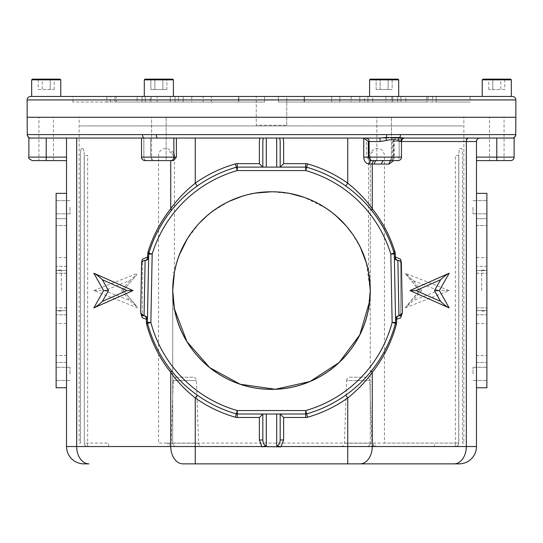 <?xml version="1.0" encoding="UTF-8"?>
<svg xmlns="http://www.w3.org/2000/svg" width="543" height="543" viewBox="0 0 543 543"><rect width="100%" height="100%" fill="white"/><g stroke="black" fill="none" stroke-linecap="round" stroke-linejoin="round"><path stroke-width="0.41" stroke-dasharray="2.71 2.04" d="M146.61 324.191L146.379 322.284L147.397 322.352L147.452 319.365A3.468 3.468 0 0 0 144.058 315.836A3.468 3.468 0 0 1 140.657 312.3L141.614 262.778L140.657 312.3A3.468 3.468 0 0 0 144.058 315.836L140.752 313.189L142.286 317.818L146.44 319.298A3.468 2.45 -88.9 0 0 144.058 315.836A3.468 3.468 0 0 1 147.452 319.365L147.397 322.352A3.468 3.468 0 0 0 147.513 323.302A3.468 0.855 -14.8 0 1 146.61 324.191C151.334 341.92 159.384 357.986 170.746 372.389A3.468 1.826 -38.4 0 0 171.011 370.238C177.86 379.075 186.609 387.369 197.265 395.128C186.616 387.376 177.866 379.082 171.011 370.238C159.947 356.208 152.115 340.57 147.513 323.302L147.397 322.352L147.513 323.302A128.243 128.243 0 0 0 236.334 413.888L237.284 410.556L237.284 414.017L305.716 414.017L262.832 414.017L259.371 417.486L259.371 439.979L262.126 446.869L266.301 445.83C264.21 445.457 263.056 443.509 262.832 439.979L262.832 414.017L262.832 439.979L259.371 439.979M395.487 323.302L395.548 319.318L400.714 317.818L402.248 313.189L398.942 315.836A3.468 3.468 0 0 0 395.548 319.365L395.616 322.834C391.035 340.278 383.154 356.079 371.989 370.238C365.14 379.075 356.391 387.369 345.735 395.128A128.243 128.243 0 0 1 306.666 413.888A3.468 3.468 0 0 1 305.716 414.017A3.468 3.468 0 0 0 306.666 413.888A3.468 3.468 0 0 1 305.716 414.017A3.468 3.468 0 0 0 306.666 413.888A128.243 128.243 0 0 0 395.616 322.834L394.198 249.522C389.29 234.63 381.973 221.035 372.254 208.736A3.468 1.826 141.6 0 0 371.989 210.888C382.102 223.696 389.535 237.909 394.279 253.527A128.243 128.243 0 0 0 306.666 167.237A128.243 128.243 0 0 1 345.735 185.998C356.384 193.749 365.134 202.044 371.989 210.888C365.14 202.05 356.391 193.756 345.735 185.998A128.243 128.243 0 0 0 306.666 167.237A3.468 3.468 0 0 0 305.716 167.108A3.468 3.468 0 0 1 306.666 167.237A3.468 3.468 0 0 0 305.716 167.108L237.284 167.108A3.468 3.468 0 0 0 236.334 167.237L237.284 170.57L305.716 170.57L306.666 167.237A3.468 3.468 0 0 0 305.716 167.108L280.168 167.108L305.716 167.108A3.468 3.468 0 0 1 306.666 167.237L307.616 163.905A6.93 6.93 0 0 0 305.716 163.64L283.629 163.64L283.629 141.146L283.174 138.058L366.606 138.058L366.606 157.124L369.43 160.592L398.005 160.592A3.468 3.468 0 0 0 401.474 157.124L366.606 157.124M176.753 377.209L176.753 377.209A3.468 3.468 0 0 0 173.292 380.555L196.41 380.555L173.292 380.555L171.106 443.183A3.468 3.468 0 0 1 167.638 446.529L202.064 446.529L167.638 446.529M192.948 377.209L176.964 377.209L192.948 377.209A3.468 3.468 0 0 1 196.41 380.555L198.595 443.183A3.468 3.468 0 0 0 202.064 446.529M375.362 446.529A3.468 3.468 0 0 1 371.894 443.183L344.405 443.183L371.894 443.183L369.708 380.555A3.468 3.468 0 0 0 366.247 377.209L350.052 377.209A3.468 3.468 0 0 0 346.59 380.555L369.708 380.555L346.59 380.555L344.405 443.183A3.468 3.468 0 0 1 340.936 446.529L375.362 446.529L340.936 446.529M350.052 377.209L366.247 377.209M174.595 271.398L172.722 290.566L174.439 308.899L172.722 308.899L172.722 443.068L172.722 290.566A98.778 98.778 0 0 1 271.5 191.781A98.778 98.778 0 0 1 370.278 290.566L366.24 262.602M369.715 301.127L369.824 300.028M360.538 247.791L352.488 234.013M347.31 227.239L346 225.698M335.391 215.225L332.54 212.897M325.929 208.132L304.012 197.285M290.01 193.532L271.615 191.781M255.617 193.07L252.929 193.546M249.38 194.292L242.069 196.267M228.732 201.521L211.906 211.784M208.478 214.499L207.725 215.13M199.166 223.288L187.226 239.029M179.502 254.592L176.197 264.597M463.858 443.068L462.487 443.068L462.487 155.393C462.46 151.13 462.134 148.823 461.509 148.456C462.134 148.83 462.46 151.137 462.487 155.393L462.487 443.068L463.858 443.068L463.858 117.268L79.142 117.268L463.858 117.268M173.862 152.658L167.38 148.456L165.615 148.456C161.644 148.551 159.289 150.866 158.556 155.393L158.556 443.068L458.733 443.068L458.733 155.393C458.876 151.117 459.385 148.802 460.254 148.456L461.509 148.456L460.254 148.456C459.378 148.816 458.876 151.124 458.733 155.393L458.733 443.068L384.444 443.068L384.444 155.393C383.718 150.873 381.362 148.565 377.385 148.456L375.62 148.456L369.138 152.658M84.267 155.393L84.267 443.068L84.267 155.393C84.124 151.117 83.615 148.802 82.746 148.456L81.491 148.456L82.746 148.456C83.622 148.816 84.124 151.124 84.267 155.393L87.64 155.393L87.64 446.529L115.53 446.529L83.955 446.529C82.163 446.529 82.163 446.529 83.955 446.529L169.253 446.529L169.253 443.068L172.722 443.068A3.468 3.468 0 0 0 176.183 446.529L169.253 446.529M81.491 148.456C80.866 148.83 80.54 151.137 80.513 155.393L80.513 443.068L80.513 155.393C80.54 151.13 80.866 148.823 81.491 148.456M79.142 443.068L80.513 443.068L79.142 443.068L79.142 117.268M489.508 160.592L504.067 160.592L489.508 160.592L489.508 117.268L504.067 117.268L489.508 117.268M504.067 160.592L504.067 117.268M486.874 373.896L486.874 367.306L486.874 373.896M473.014 373.896L473.014 367.306L473.014 373.896M486.874 207.229L486.874 213.82L486.874 207.229M473.014 207.229L473.014 213.82L473.014 207.229M486.874 290.566L486.874 270.115L486.874 290.566M481.675 290.566L481.675 270.115L481.675 290.566M56.126 373.896L56.126 367.306L56.126 373.896M69.986 373.896L69.986 367.306L69.986 373.896M56.126 207.229L56.126 213.82L56.126 207.229M69.986 207.229L69.986 213.82L69.986 207.229M56.126 290.566L56.126 270.115L56.126 290.566M61.325 290.566L61.325 270.115L61.325 290.566M129.736 280.602L121.401 290.566L123.471 290.566L137.148 306.917L129.736 300.523L104.494 290.566L129.736 280.602L137.148 274.208L123.241 290.566L137.148 306.917M376.862 160.592L376.862 117.268L391.422 117.268L376.862 117.268L391.422 117.268L376.862 117.268L376.862 160.592L391.422 160.592L391.422 117.268L391.422 160.592L374.704 160.592M141.526 157.124C140.596 157.891 141.75 159.045 144.995 160.592L153.16 160.592L150.628 157.124L153.16 160.592L144.995 160.592L173.57 160.592L176.394 157.124L141.526 157.124L143.847 157.124L141.526 157.124L141.526 138.058L157.884 138.058A3.468 1.636 90 0 1 156.248 134.596L27.279 134.596L27.15 135.058M151.578 160.592L151.578 117.268L166.138 117.268L151.578 117.268L166.138 117.268L151.578 117.268L151.578 160.592L166.138 160.592L166.138 117.268L166.138 160.592L151.578 160.592M476.476 160.592L476.476 157.124L476.476 160.592L510.651 160.592M28.881 138.058L150.628 138.058L143.847 138.058L150.628 138.058L150.628 157.124L150.628 138.058L30.741 138.058L141.526 138.058M38.933 160.592L53.492 160.592L38.933 160.592L38.933 117.268L53.492 117.268L38.933 117.268M53.492 160.592L53.492 117.268M170.862 160.592A3.468 3 -90 0 0 173.862 157.124L173.862 138.058L259.825 138.058L259.371 141.146L259.371 163.64L262.832 167.108L266.301 167.108L262.832 167.108L262.832 141.146L262.832 167.108M402.248 313.189A3.468 3.468 0 0 0 402.343 312.3L401.406 263.789A3.468 3.468 0 0 0 397.876 260.389L397.944 260.389C400.001 260.599 401.155 261.733 401.406 263.789L400.714 259.296L400.714 317.818L400.714 259.296L395.358 256.927A3.468 2.45 88.9 0 0 397.876 260.389A3.468 3.468 0 0 1 394.34 256.988C394.605 259.079 395.779 260.212 397.876 260.389L398.942 315.836C396.879 316.087 395.745 317.248 395.548 319.318M404.046 138.058L396.709 138.058L404.046 138.058M458.733 155.393L455.36 155.393L455.36 443.068L434.4 443.068L434.4 446.529L455.36 446.529L87.64 446.529A3.468 3.373 -90 0 1 84.267 443.068L84.172 155.393M262.832 141.146L263.355 138.058L276.699 138.058L173.862 138.058M379.421 138.058L279.645 138.058L280.168 141.146L280.168 167.108L266.301 167.108L280.168 167.108L283.629 163.64M93.987 273.299L133.049 290.566L94.149 307.752M370.278 272.226L370.278 155.393C370.849 152.929 372.009 151.775 373.747 151.925A3.468 3.468 0 0 0 370.278 155.393L370.278 443.068L375.478 443.068L375.478 446.529L366.817 446.529A3.468 3.468 0 0 0 370.278 443.068L370.278 272.226L368.561 272.226L368.561 157.124M174.439 157.124L174.439 272.226L172.722 272.226M169.253 151.925C170.997 151.782 172.158 152.936 172.722 155.393A3.468 3.468 0 0 0 169.253 151.925M370.278 290.566A98.778 98.778 0 0 1 271.5 389.345A98.778 98.778 0 0 1 172.722 290.566L172.722 308.899M176.183 446.529A3.468 3.468 0 0 1 172.722 443.068A3.468 3.468 0 0 0 176.183 446.529L366.817 446.529A3.468 3.468 0 0 0 370.278 443.068M169.253 443.068L167.522 443.068L167.522 446.529M108.6 446.529L108.6 443.068L84.172 443.068A3.468 3.468 0 0 0 87.64 446.529M384.152 160.592L396.152 160.592L389.84 160.592L392.372 157.124L399.153 157.124A3.468 3 -90 0 1 396.152 160.592A3.468 3 90 0 0 399.153 157.124L399.153 141.526A3.468 3 -90 0 1 402.153 138.058M157.884 138.058L401.474 138.058L399.153 138.058L399.153 157.124L401.474 157.124L393.241 157.124L393.241 141.526L394.259 141.526L394.259 157.124L393.241 157.124C392.623 159.744 392.087 160.898 391.632 160.592L393.702 157.124L393.702 141.526L401.474 141.526L394.259 141.526A3.468 2.45 90 0 1 396.709 138.058A3.468 3.468 0 0 0 393.241 141.526L393.702 141.526A3.468 3 -90 0 1 396.709 138.058M141.594 263.789C141.852 261.706 143.033 260.572 145.124 260.389A3.468 3.468 0 0 0 141.594 263.789L141.872 262.493L141.594 263.789A3.468 3.468 0 0 1 145.124 260.389A3.468 3.468 0 0 0 148.66 256.988L147.397 322.352L150.859 322.42L152.183 254.076A124.775 124.775 0 0 1 237.284 170.57L237.284 167.108A3.468 3.468 0 0 0 236.334 167.237A128.243 128.243 0 0 0 148.863 253.058L152.183 254.076L147.703 253.941L147.642 256.927L142.286 259.296L141.614 262.778M405.268 307.895L449.17 290.566L405.268 273.231L419.759 290.566L405.268 307.895L413.264 300.523L421.599 290.566L419.529 290.566L405.852 306.917M421.599 290.566L413.264 280.602L405.268 273.231M449.17 290.566L438.506 290.566L413.264 300.523M395.358 256.927L394.34 256.988L394.286 254.009M369.43 160.592L372.254 160.592L372.254 208.736C365.867 199.668 357.701 191.143 347.744 183.167L345.735 185.998A128.243 128.243 0 0 0 306.666 167.237A128.243 128.243 0 0 1 394.279 253.527L390.817 254.076L392.141 322.42L395.616 322.834A128.243 128.243 0 0 1 306.666 413.888A128.243 128.243 0 0 0 345.735 395.128L347.744 397.958C357.708 389.976 365.873 381.451 372.254 372.389C383.053 358.706 390.865 343.495 395.691 326.743M280.874 446.869L283.629 439.979L280.168 439.979L280.168 414.017L280.168 439.979C279.944 443.509 278.79 445.457 276.699 445.83L280.874 446.869L262.126 446.869M262.832 439.979L262.832 414.017L237.284 414.017L305.716 414.017L305.716 417.486L283.629 417.486L280.168 414.017M392.141 322.42A124.775 124.775 0 0 1 305.716 410.556L307.616 417.221A131.705 131.705 0 0 0 347.744 397.958L347.744 463.858L183.005 463.858A17.328 12.251 -90 0 1 170.746 446.529L66.524 446.529L66.524 138.058L66.524 160.592L66.524 157.124L28.881 157.124M261.787 446.529L170.746 446.529L170.746 372.389C177.133 381.457 185.299 389.983 195.256 397.958L197.265 395.128A128.243 128.243 0 0 0 236.334 413.888A3.468 3.468 0 0 0 237.284 414.017A3.468 3.468 0 0 1 236.334 413.888A3.468 3.468 0 0 0 237.284 414.017A3.468 3.468 0 0 1 236.334 413.888A128.243 128.243 0 0 1 197.265 395.128A128.243 128.243 0 0 0 236.334 413.888A3.468 3.468 0 0 0 237.284 414.017L237.284 417.486L259.371 417.486M83.853 463.858L88.93 463.858A17.328 12.251 -90 0 1 76.672 446.529L76.672 138.058M153.16 160.592L173.57 160.592L153.16 160.592M195.256 138.058L195.256 183.167L197.265 185.998A128.243 128.243 0 0 1 236.334 167.237L235.384 163.905A131.705 131.705 0 0 0 195.256 183.167C185.292 191.15 177.127 199.675 170.746 208.736C160.463 221.754 152.882 236.191 148.001 252.047A3.468 0.971 17 0 1 148.863 253.058A3.468 3.468 0 0 0 148.714 254.009L148.863 253.058C153.615 237.624 160.999 223.567 171.011 210.888C177.86 202.05 186.609 193.756 197.265 185.998A128.243 128.243 0 0 1 236.334 167.237A3.468 3.468 0 0 1 237.284 167.108L237.284 163.64L259.371 163.64M170.746 160.592L170.746 208.736A3.468 1.826 38.4 0 1 171.011 210.888C177.866 202.044 186.616 193.749 197.265 185.998A128.243 128.243 0 0 1 236.334 167.237A3.468 3.468 0 0 1 237.284 167.108M176.394 157.124L176.394 138.058M32.349 160.592L66.524 160.592M514.119 157.124L476.476 157.124L476.476 138.058L514.119 138.058M400.469 134.596L515.721 134.596L515.85 135.058L515.721 134.596A3.468 3.462 90 0 1 512.259 138.058L398.643 138.058A3.468 1.833 90 0 0 400.469 134.596L156.248 134.596M27.15 117.268L515.85 117.268L27.15 117.268M30.741 138.058A3.468 3.462 90 0 1 27.279 134.596M144.357 138.058A3.468 1.833 90 0 1 142.531 134.596M372.138 160.592A3.468 3 -90 0 1 369.138 157.124L369.138 138.058L385.116 138.058A3.468 1.636 90 0 0 386.752 134.596M372.254 160.592L389.84 160.592M399.153 138.058L392.372 138.058L392.372 157.124M454.07 463.858L359.995 463.858A17.328 12.251 -90 0 0 372.254 446.529L466.328 446.529L466.328 138.058L476.476 138.058L476.476 446.529L466.328 446.529A17.328 12.251 -90 0 1 454.07 463.858L459.147 463.858M392.372 138.058L463.858 138.058M147.513 323.302L150.859 322.42A124.775 124.775 0 0 0 237.284 410.556L305.716 410.556L305.716 414.017A3.468 3.468 0 0 0 306.666 413.888A128.243 128.243 0 0 0 345.735 395.128C356.384 387.376 365.134 379.082 371.989 370.238A3.468 1.826 38.4 0 0 372.254 372.389L372.254 446.529L281.213 446.529M394.34 256.948L394.198 249.522M401.386 262.778L402.343 312.3A3.468 3.468 0 0 1 398.942 315.836A3.468 2.45 88.9 0 0 396.56 319.298M279.645 138.058L283.174 138.058M280.168 167.108L280.168 141.146L280.168 167.108M366.606 138.058L369.138 138.058M140.657 312.3A3.468 3.468 0 0 0 140.752 313.189M144.058 315.836L145.124 260.389A3.468 3.468 0 0 0 148.66 256.988A3.468 3.468 0 0 1 145.124 260.389A3.468 2.45 -88.9 0 0 147.642 256.927L148.66 256.988L148.714 254.009M142.286 317.818L142.286 259.296L142.286 317.818M137.148 274.208L123.241 290.566M137.732 307.895L93.83 290.566L104.494 290.566M93.83 290.566L137.732 273.231M56.126 387.756L56.126 193.369L66.524 193.369L66.524 387.756L56.126 387.756M66.524 218.646L66.524 225.576L66.524 218.646L56.126 218.646L56.126 273.231L56.126 218.646L66.524 218.646M66.524 266.301L66.524 225.576L66.524 273.231L66.524 266.301L56.126 266.301L66.524 266.301M66.524 270.523L66.524 257.633L66.524 270.523L56.126 270.523L66.524 270.523M66.524 273.231L56.126 273.231L66.524 273.231M66.524 355.55L66.524 314.825L66.524 355.55L56.126 355.55L56.126 362.48L56.126 307.895L56.126 355.55L66.524 355.55M66.524 307.895L66.524 314.825L66.524 307.895L66.524 310.603L66.524 307.895L56.126 307.895L66.524 307.895M66.524 310.603L66.524 323.492L66.524 310.603L56.126 310.603L66.524 310.603M66.524 362.48L56.126 362.48L66.524 362.48M468.779 138.058L496.784 138.058L496.784 160.592M476.476 157.124L476.476 141.526M476.476 355.55L476.476 307.895L476.476 355.55L486.874 355.55L486.874 314.825L486.874 362.48L486.874 355.55L476.476 355.55M476.476 307.895L486.874 307.895L486.874 314.825L486.874 307.895L486.874 310.603L486.874 307.895L476.476 307.895M486.874 310.603L486.874 323.492L486.874 310.603L476.476 310.603L486.874 310.603M476.476 362.48L486.874 362.48L476.476 362.48M476.476 218.646L476.476 273.231L476.476 218.646L486.874 218.646L486.874 225.576L486.874 218.646L476.476 218.646M486.874 266.301L486.874 225.576L486.874 273.231L486.874 266.301L476.476 266.301L486.874 266.301M476.476 273.231L486.874 273.231L486.874 270.523L486.874 273.231L476.476 273.231M486.874 270.523L486.874 257.633L486.874 270.523L476.476 270.523L486.874 270.523M476.476 387.756L486.874 387.756L486.874 193.369L476.476 193.369L476.476 387.756L476.476 193.369M434.4 446.529L459.045 446.529C460.837 446.529 460.837 446.529 459.045 446.529L455.36 446.529A3.468 3.468 0 0 0 458.828 443.068L458.733 443.068A3.468 3.373 -90 0 1 455.36 446.529L375.478 446.529M368.561 308.899L370.278 308.899M394.34 256.988A3.468 3.468 0 0 0 397.809 260.389M398.942 315.836A3.468 3.468 0 0 0 395.548 319.365A3.468 3.468 0 0 1 398.942 315.836A3.468 3.468 0 0 0 402.343 312.3M259.825 138.058L263.355 138.058M448.851 273.373L409.951 290.566L449.013 307.827M512.382 96.471L30.618 96.471M286.752 125.236L286.752 96.471L256.248 96.471L286.752 96.471L256.248 96.471L286.752 96.471L286.752 125.236L256.248 125.236L256.248 96.471L256.248 125.236L286.752 125.236M470.102 96.471L405.838 96.471L405.838 102.016L405.838 96.471L436.144 96.471L436.144 102.016L470.102 102.016L470.102 96.471L436.144 96.471L436.144 102.016L470.102 102.016M110.331 96.471L137.162 96.471L137.162 102.016L106.856 102.016L137.162 102.016L137.162 96.471L110.331 96.471L110.331 102.016M116.399 96.471L142.069 96.471L142.069 102.016L116.399 102.016L170.285 102.016L151.232 102.016L170.285 102.016L170.285 96.471L151.232 96.471L170.285 96.471L170.285 102.016L142.069 102.016L142.069 96.471L116.399 96.471L116.399 102.016M151.232 96.471L151.232 102.016M157.124 96.471L175.063 96.471L175.063 102.016L157.124 102.016L203.177 102.016L191.781 102.016L203.177 102.016L203.177 96.471L191.781 96.471L203.177 96.471L203.177 102.016L175.063 102.016L175.063 96.471L157.124 96.471L157.124 102.016M191.781 96.471L191.781 102.016M367.937 102.016L385.876 102.016L367.937 102.016L367.937 96.471L385.876 96.471L367.937 96.471L367.937 102.016L339.823 102.016L367.937 102.016M339.823 96.471L367.937 96.471L339.823 96.471L339.823 102.016L339.823 96.471L351.219 96.471L339.823 96.471M264.57 96.471L264.57 102.016L183.215 102.016L211.329 102.016L211.329 96.471L264.57 96.471L264.57 102.016L150.221 102.016L178.437 102.016L178.437 96.471L264.57 96.471L211.329 96.471L211.329 102.016L183.215 102.016L264.57 102.016L264.57 96.471L264.57 102.016L264.57 96.471L183.215 96.471L211.329 96.471L183.215 96.471L183.215 102.016L183.215 96.471L264.57 96.471L264.57 102.016L264.57 96.471L178.437 96.471L178.437 102.016L150.221 102.016L238.859 102.016L238.859 96.471L264.57 96.471L264.57 102.016L238.859 102.016L238.859 96.471L150.221 96.471L150.221 102.016L150.221 96.471L264.57 96.471M175.063 96.471L203.177 96.471L175.063 96.471M278.43 96.471L278.43 102.016L359.785 102.016L278.43 102.016L359.785 102.016L359.785 96.471L278.43 96.471L278.43 102.016L304.141 102.016L304.141 96.471L359.785 96.471L359.785 102.016L278.43 102.016L278.43 96.471L278.43 102.016L392.779 102.016L278.43 102.016L278.43 96.471L331.671 96.471L278.43 96.471L278.43 102.016L392.779 102.016L392.779 96.471L304.141 96.471L304.141 102.016L392.779 102.016L392.779 96.471L364.563 96.471L364.563 102.016L364.563 96.471L278.43 96.471L392.779 96.471L278.43 96.471L278.43 102.016L278.43 96.471M331.671 96.471L331.671 102.016L331.671 96.471L359.785 96.471L331.671 96.471M142.069 96.471L170.285 96.471L142.069 96.471M372.715 96.471L400.931 96.471L400.931 102.016L426.601 102.016L372.715 102.016L400.931 102.016L400.931 96.471L426.601 96.471L372.715 96.471L372.715 102.016L391.768 102.016L372.715 102.016L372.715 96.471L391.768 96.471L372.715 96.471M106.856 96.471L106.856 102.016L72.898 102.016L106.856 102.016L106.856 96.471L137.162 96.471L72.898 96.471L106.856 96.471M405.838 102.016L436.144 102.016L405.838 102.016M427.999 96.471L397.693 96.471L397.693 102.016L304.426 102.016L304.426 96.471L304.426 102.016L397.693 102.016L304.426 102.016L304.426 96.471L427.999 96.471L427.999 102.016L397.693 102.016L397.693 96.471L304.426 96.471L304.426 102.016L427.999 102.016L427.999 96.471L304.426 96.471M115.001 96.471L115.001 102.016L238.574 102.016L145.307 102.016L145.307 96.471L145.307 102.016L115.001 102.016L238.574 102.016L238.574 96.471L145.307 96.471L238.574 96.471L238.574 102.016L115.001 102.016L115.001 96.471L238.574 96.471L115.001 96.471M238.574 96.471L238.574 102.016L238.574 96.471M369.586 96.471L398.698 96.471L369.586 96.471L398.698 96.471L369.586 96.471L398.698 96.471L398.698 79.835L369.586 79.835M505.974 96.471L487.6 96.471L505.974 96.471M393.329 96.471L374.962 96.471L393.329 96.471M168.038 96.471L149.671 96.471L168.038 96.471M55.4 96.471L37.026 96.471L55.4 96.471M505.974 117.268L487.6 117.268L505.974 117.268M393.329 117.268L374.962 117.268L393.329 117.268M168.038 117.268L149.671 117.268L168.038 117.268M55.4 117.268L37.026 117.268L55.4 117.268M69.606 117.268L473.394 117.268L69.606 117.268M238.92 125.928L304.08 125.928L238.92 125.928M80.004 125.928L462.996 125.928L80.004 125.928M391.903 125.928L426.56 125.928L391.903 125.928M116.44 125.928L151.097 125.928L116.44 125.928M158.855 79.835L173.414 79.835L158.855 79.835M158.855 96.471L173.414 96.471L158.855 96.471M158.855 79.142L172.722 79.142L158.855 79.142M162.859 79.142L150.852 79.142L166.864 79.142L162.859 79.142L162.859 89.534L154.857 89.534L154.857 79.142L154.857 89.534L166.864 89.534L162.859 89.534L162.859 79.142L162.859 89.534L150.852 89.534L154.857 89.534L154.857 79.142L154.857 89.534L150.852 89.534L150.852 79.142L150.852 89.534L166.864 89.534L166.864 79.142L166.864 89.534L162.859 89.534L162.859 79.142M372.138 79.142L398.005 79.142L372.138 79.142M392.148 79.142L376.136 79.142L392.148 79.142L392.148 89.534L388.143 89.534L388.143 79.142L388.143 89.534L392.148 89.534L380.141 89.534L388.143 89.534L388.143 79.142L388.143 89.534L380.141 89.534L380.141 79.142L376.136 79.142L380.141 79.142L380.141 89.534L376.136 89.534L392.148 89.534L392.148 79.142M376.136 89.534L376.136 79.142L376.136 89.534L380.141 89.534L380.141 79.142L380.141 89.534L376.136 89.534M482.232 79.835L511.343 79.835M484.18 96.471L511.343 96.471L484.18 96.471M510.651 79.142L482.924 79.142M504.793 89.534L488.781 89.534L500.789 89.534L500.789 79.142L492.786 79.142L500.789 79.142L500.789 89.534L504.793 89.534L504.793 79.142M492.786 89.534L492.786 79.142L488.781 79.142L492.786 79.142L492.786 89.534M488.781 89.534L488.781 79.142M398.698 79.835L398.005 79.142L370.278 79.142M144.302 79.835L173.414 79.835L173.414 96.471L144.302 96.471L173.414 96.471M173.414 79.835L172.722 79.142L144.995 79.142M31.657 79.835L60.768 79.835M58.82 96.471L31.657 96.471L58.82 96.471M60.076 79.142L32.349 79.142M38.207 89.534L54.219 89.534L42.211 89.534L42.211 79.142L50.214 79.142L42.211 79.142L42.211 89.534L38.207 89.534L38.207 79.142M50.214 89.534L50.214 79.142L54.219 79.142L50.214 79.142L50.214 89.534M54.219 89.534L54.219 79.142M198.595 443.183L171.106 443.183L198.595 443.183M121.401 290.566L129.736 300.523M145.191 260.389A3.468 3.468 0 0 0 148.66 256.988A3.468 3.468 0 0 1 145.124 260.389M146.379 322.284L146.44 319.298L147.452 319.365M143.847 157.124L143.847 138.058L143.847 157.124L150.628 157.124L143.847 157.124A3.468 3 90 0 0 146.848 160.592A3.468 3 -90 0 1 143.847 157.124M46.216 160.592L46.216 138.058M401.406 263.789L401.128 262.493L401.406 263.789A3.468 3.468 0 0 0 397.876 260.389M413.264 280.602L438.506 290.566M390.817 254.076A124.775 124.775 0 0 0 305.716 170.57L305.716 163.64M347.744 138.058L347.744 183.167A131.705 131.705 0 0 0 307.616 163.905M266.301 445.83L266.301 414.017M276.699 414.017L276.699 445.83M195.256 463.858L195.256 397.958A131.705 131.705 0 0 0 235.384 417.221L236.334 413.888M237.284 417.486A6.93 6.93 0 0 1 235.384 417.221M283.629 439.979L283.629 417.486M307.616 417.221A6.93 6.93 0 0 1 305.716 417.486M147.703 253.941L148.001 252.047M266.301 167.108L266.301 138.058M276.699 138.058L276.699 167.108M235.384 163.905A6.93 6.93 0 0 1 237.284 163.64M66.524 225.576L56.126 225.576L66.524 225.576M66.524 314.825L56.126 314.825L66.524 314.825M476.476 314.825L486.874 314.825L476.476 314.825M476.476 225.576L486.874 225.576L476.476 225.576M455.36 446.529L455.36 443.068L458.828 443.068L458.828 155.393M373.747 446.529L373.747 443.068M394.259 157.124L393.573 160.592M27.15 99.932L515.85 99.932M473.014 367.306L486.874 367.306L473.014 367.306M473.014 200.645L486.874 200.645L473.014 200.645M481.675 270.115L486.874 270.115M69.986 367.306L56.126 367.306L69.986 367.306M69.986 200.645L56.126 200.645L69.986 200.645M61.325 270.115L56.126 270.115M405.852 274.208L419.529 290.566M401.474 157.124L401.474 138.058M66.524 257.633L56.126 257.633M66.524 323.492L56.126 323.492M61.325 311.01L56.126 311.01M69.986 380.48L56.126 380.48L69.986 380.48M69.986 213.82L56.126 213.82L69.986 213.82M481.675 311.01L486.874 311.01M473.014 380.48L486.874 380.48L473.014 380.48M473.014 213.82L486.874 213.82L473.014 213.82M476.476 323.492L486.874 323.492M476.476 257.633L486.874 257.633M385.876 96.471L385.876 102.016M351.219 96.471L351.219 102.016M426.601 96.471L426.601 102.016M391.768 96.471L391.768 102.016M72.898 102.016L72.898 96.471M432.669 96.471L432.669 102.016"/><path stroke-width="0.81" d="M280.874 446.869L276.699 445.83C278.79 445.457 279.944 443.509 280.168 439.979L280.168 414.017L280.168 439.979L283.629 439.979L280.874 446.869L261.787 446.529L259.371 439.979L259.371 417.486L237.284 417.486A6.93 6.93 0 0 1 235.384 417.221L236.334 413.888A128.243 128.243 0 0 1 147.513 323.302A3.468 3.468 0 0 1 147.397 322.42L146.379 322.284L147.397 322.352L148.714 254.009L147.703 253.941L148.001 252.047C152.882 236.191 160.463 221.754 170.746 208.736C177.133 199.668 185.299 191.143 195.256 183.167A131.705 131.705 0 0 1 235.384 163.905L237.284 170.57A124.775 124.775 0 0 0 152.183 254.076L148.714 254.009L148.863 253.058A3.468 0.971 17 0 0 148.001 252.047M147.397 322.42A3.468 3.468 0 0 1 147.397 322.352L150.859 322.42A124.775 124.775 0 0 0 237.284 410.556L305.716 410.556A124.775 124.775 0 0 0 392.141 322.42L390.817 254.076L394.137 253.058C389.385 237.624 382 223.567 371.989 210.888A3.468 1.826 141.6 0 1 372.254 208.736C382.537 221.754 390.118 236.191 394.999 252.047A3.468 0.971 -17 0 0 394.137 253.058A128.243 128.243 0 0 0 306.666 167.237A3.468 3.468 0 0 0 305.716 167.108L237.284 167.108A3.468 3.468 0 0 0 236.334 167.237A128.243 128.243 0 0 0 148.863 253.058A3.468 3.468 0 0 0 148.714 254.009M76.672 138.058L76.672 446.529A17.328 12.251 -90 0 0 88.93 463.858L83.853 463.858A17.328 17.328 0 0 1 66.524 446.529L170.746 446.529A17.328 12.251 -90 0 0 183.005 463.858L359.995 463.858L347.744 463.858L347.744 446.529L372.254 446.529L372.254 372.389A3.468 1.826 38.4 0 1 371.989 370.238C383.053 356.208 390.885 340.57 395.487 323.302A3.468 3.468 0 0 0 395.603 322.42L392.141 322.42L395.487 323.302A3.468 0.855 -165.2 0 0 396.39 324.191C391.666 341.92 383.616 357.986 372.254 372.389C365.867 381.457 357.701 389.983 347.744 397.958L345.735 395.128M396.39 324.191L396.621 322.42L395.603 322.42A3.468 3.468 0 0 0 395.603 322.352L394.286 254.009L390.817 254.076A124.775 124.775 0 0 0 305.716 170.57L307.616 163.905A131.705 131.705 0 0 1 347.744 183.167C357.708 191.15 365.873 199.675 372.254 208.736L372.254 164.054A3.468 2.45 90 0 1 374.704 160.592L371.181 160.592L368.344 157.124L369.138 157.124L369.138 141.526L368.344 141.526L363.613 138.058M174.439 308.899L172.722 290.566L174.439 272.226C182.692 226.383 224.083 191.591 271.398 191.781C319.026 191.536 360.342 226.499 368.561 272.226L370.278 290.566L368.561 308.899C360.301 354.722 318.931 389.569 271.541 389.345C223.974 389.63 182.57 354.464 174.439 308.899L186.955 341.649L209.652 367.584L240.196 384.254L275.349 389.27L309.985 381.539L339.137 362.554L359.785 334.875L369.715 301.127M172.722 290.566A98.778 98.778 0 0 1 271.5 191.781A98.778 98.778 0 0 1 370.278 290.566A98.778 98.778 0 0 1 271.5 389.345A98.778 98.778 0 0 1 172.722 290.566M369.824 300.028L370.278 290.566M366.24 262.602L360.538 247.791M352.488 234.013L347.31 227.239M346 225.698L335.391 215.225M332.54 212.897L325.929 208.132M304.012 197.285L290.01 193.532M271.615 191.781L255.617 193.07M252.929 193.546L249.38 194.292M242.069 196.267L228.732 201.521M211.906 211.784L208.478 214.499M207.725 215.13L199.166 223.288M187.226 239.029L179.502 254.592M176.197 264.597L174.595 271.398M176.394 138.058L176.394 157.124L141.526 157.124L141.526 138.058M515.85 99.932L27.15 99.932A3.468 3.468 0 0 1 30.618 96.471L512.382 96.471A3.468 3.468 0 0 1 515.85 99.932L515.85 117.268L27.15 117.268L27.279 134.596A3.468 3.462 90 0 0 30.741 138.058L28.881 138.058L28.881 157.124L46.216 157.124L46.216 160.592L32.349 160.592C29.159 159.119 27.998 157.965 28.881 157.124M27.279 134.596L156.248 134.596A3.468 1.636 90 0 0 157.884 138.058L30.741 138.058M156.248 134.596L400.469 134.596A3.468 1.833 90 0 1 399.634 137.508L404.046 138.058L468.779 138.058A3.468 2.45 90 0 0 466.328 141.526L401.474 141.526A3.468 3.468 0 0 1 404.942 138.058M27.15 99.932L27.15 117.268L515.85 117.268L515.721 134.596A3.468 3.462 90 0 1 512.259 138.058L496.784 138.058L496.784 160.592L476.476 160.592M476.476 157.124L514.119 157.124A3.468 3.468 0 0 1 510.651 160.592L496.784 160.592M401.474 157.124A3.468 3.468 0 0 1 398.005 160.592L372.138 160.592A3.468 3 90 0 1 369.138 157.124L401.474 157.124L401.474 141.526L400.727 141.526A3.468 3.319 90 0 1 404.046 138.058L514.119 138.058L514.119 157.124M262.832 167.108L262.832 141.146L262.832 167.108L259.371 163.64L259.371 141.146L259.825 138.058M263.355 138.058L262.832 141.146M93.83 307.895L103.632 290.566L93.83 273.231L133.042 290.566L93.83 307.895C96.043 306.856 98.894 304.698 102.369 301.413L126.926 290.566L133.042 290.566M126.926 290.566L102.369 279.713C98.894 276.428 96.043 274.269 93.83 273.231M103.632 290.566L108.512 290.566L102.369 301.413M141.614 262.778L142.286 259.296L147.642 256.927A3.468 2.45 -88.9 0 1 145.124 260.389C143.033 260.572 141.852 261.706 141.594 263.789L140.657 312.3L141.594 263.789A3.468 3.468 0 0 1 145.124 260.389A3.468 3.468 0 0 0 141.594 263.789M147.703 253.941L147.642 256.927L148.66 256.988A3.468 3.468 0 0 1 145.124 260.389L144.058 315.836A3.468 3.468 0 0 1 147.452 319.365A3.468 3.468 0 0 0 144.058 315.836A3.468 3.468 0 0 1 140.657 312.3A3.468 3.468 0 0 0 140.752 313.189L144.058 315.836A3.468 2.45 -88.9 0 1 146.44 319.298L142.286 317.818L140.752 313.189M395.487 323.302A128.243 128.243 0 0 1 306.666 413.888A3.468 3.468 0 0 1 305.716 414.017L237.284 414.017A3.468 3.468 0 0 1 236.334 413.888A128.243 128.243 0 0 1 147.513 323.302C152.115 340.57 159.947 356.208 171.011 370.238A3.468 1.826 141.6 0 1 170.746 372.389C159.384 357.986 151.334 341.92 146.61 324.191A3.468 0.855 165.2 0 0 147.513 323.302L150.859 322.42L152.183 254.076L148.863 253.058A128.243 128.243 0 0 1 236.334 167.237A3.468 3.468 0 0 1 237.284 167.108L237.284 163.64L259.371 163.64M368.344 141.526L368.344 157.124L363.742 157.124L363.742 138.065M372.138 160.592L371.181 160.592A3.468 2.131 90 0 0 369.05 164.054C365.799 163.504 364.027 161.196 363.742 157.124M393.573 160.592L389.182 164.054L374.412 164.054A3.468 2.45 90 0 1 376.862 160.592L376.862 160.592M386.426 140.42L380.209 141.526A3.468 0.787 90 0 0 379.421 138.058L385.998 137.508L399.634 137.508A3.468 2.681 110.4 0 0 397.876 140.42C394.937 139.368 391.123 139.368 386.426 140.42A3.468 0.448 77.1 0 1 385.998 137.508A3.468 1.636 90 0 0 386.752 134.596M400.727 141.526L397.876 140.42M46.216 138.058L46.216 157.124L66.524 157.124L66.524 138.058L66.524 446.529A17.328 17.328 0 0 0 83.853 463.858M66.524 160.592L46.216 160.592M142.531 134.596A3.468 1.833 90 0 0 144.357 138.058M176.394 157.124L173.57 160.592L144.995 160.592C142.884 160.382 141.73 159.228 141.526 157.124M170.862 160.592A3.468 3 90 0 0 173.862 157.124L173.862 138.058M463.858 138.058L466.328 138.058M476.476 446.529A17.328 17.328 0 0 1 459.147 463.858L359.995 463.858A17.328 12.251 -90 0 0 372.254 446.529L476.476 446.529A17.328 17.328 0 0 1 459.147 463.858A17.328 17.328 0 0 0 476.476 446.529L476.476 141.526A3.468 3.468 0 0 1 479.944 138.058A3.468 3.468 0 0 0 476.476 141.526L466.328 141.526L466.328 446.529A17.328 12.251 -90 0 1 454.07 463.858M66.524 387.756L56.126 387.756L56.126 193.369L66.524 193.369L66.524 387.756M235.384 417.221A131.705 131.705 0 0 1 195.256 397.958C185.292 389.976 177.127 381.451 170.746 372.389L170.746 446.529L261.787 446.529M476.476 387.756L486.874 387.756L486.874 193.369L476.476 193.369M173.862 152.658L174.439 157.124M369.138 152.658L368.561 157.124M170.746 160.592L170.746 208.736A3.468 1.826 38.4 0 1 171.011 210.888C160.999 223.567 153.615 237.624 148.863 253.058M197.265 185.998L195.256 183.167L195.256 138.058M306.666 413.888L305.716 410.556L305.716 417.486A6.93 6.93 0 0 0 307.616 417.221L306.666 413.888M394.286 254.009A3.468 3.468 0 0 0 394.137 253.058L394.286 254.009L395.297 253.941L395.358 256.927L400.714 259.296L401.406 263.789C401.148 261.706 399.967 260.572 397.876 260.389A3.468 2.45 88.9 0 1 395.358 256.927L394.34 256.988A3.468 3.468 0 0 0 397.876 260.389A3.468 3.468 0 0 1 394.34 256.988M397.809 260.389A3.468 3.468 0 0 0 397.876 260.389A3.468 3.468 0 0 1 401.406 263.789L402.343 312.3A3.468 3.468 0 0 1 398.942 315.836A3.468 3.468 0 0 0 395.548 319.365L396.56 319.298A3.468 2.45 88.9 0 1 398.942 315.836L402.248 313.189L400.714 317.818L396.56 319.298L396.621 322.284L395.603 322.352A3.468 3.468 0 0 1 395.603 322.42M401.386 262.778L402.343 312.3A3.468 3.468 0 0 1 402.248 313.189M259.371 439.979L262.832 439.979L262.832 414.017L259.371 417.486M262.832 439.979C263.056 443.509 264.21 445.457 266.301 445.83L262.126 446.869M236.334 413.888L237.284 410.556L237.284 414.017A3.468 3.468 0 0 1 236.334 413.888M345.735 185.998L347.744 183.167L347.744 138.058M283.174 138.058L283.629 141.146L283.629 163.64L280.168 167.108L280.168 141.146L279.645 138.058M379.421 138.058L157.884 138.058M389.182 164.054A3.468 2.45 90 0 1 391.632 160.592M381.702 164.054A3.468 2.45 90 0 1 384.152 160.592M449.17 307.895C446.957 306.856 444.106 304.698 440.631 301.413L434.488 290.566L440.631 279.713C444.106 276.428 446.957 274.269 449.17 273.231L409.958 290.566L449.17 307.895L439.368 290.566L434.488 290.566M440.631 279.713L416.074 290.566L409.958 290.566M439.368 290.566L449.17 273.231M280.168 414.017L283.629 417.486L283.629 439.979M195.256 463.858L195.256 397.958L197.265 395.128M304.426 96.471L369.586 96.471L369.586 79.835L369.586 96.471M398.698 79.835L369.586 79.835L370.278 79.142L398.005 79.142L398.698 79.835L398.698 96.471L427.999 96.471M482.232 79.835L482.924 79.142L510.651 79.142L511.343 79.835L482.232 79.835L482.232 96.471M146.25 79.835L144.302 79.835L144.302 96.471L144.302 79.835L144.995 79.142L172.722 79.142L173.414 79.835L146.25 79.835M31.657 79.835L32.349 79.142L60.076 79.142L60.768 79.835L31.657 79.835L31.657 96.471M400.469 134.596L515.721 134.596M266.301 138.058L266.301 167.108M276.699 167.108L276.699 138.058M102.369 279.713L108.512 290.566M374.412 164.054L369.05 164.054M380.209 141.526L369.138 141.526A3.468 3 90 0 0 366.131 138.058M281.213 446.529L347.744 446.529L347.744 397.958A131.705 131.705 0 0 1 307.616 417.221M283.629 163.64L305.716 163.64L305.716 170.57L237.284 170.57L237.284 167.108M398.942 315.836L397.876 260.389M276.699 445.83L276.699 414.017M266.301 414.017L266.301 445.83M146.379 322.284L146.44 319.298L147.452 319.365A3.468 3.468 0 0 0 144.058 315.836M148.66 256.988A3.468 3.468 0 0 1 145.124 260.389M146.379 322.42L146.61 324.191M237.284 163.64A6.93 6.93 0 0 0 235.384 163.905M395.297 253.941L394.999 252.047M307.616 163.905A6.93 6.93 0 0 0 305.716 163.64M416.074 290.566L440.631 301.413M305.716 417.486L283.629 417.486M237.284 417.486L237.284 414.017M515.85 135.058L514.119 138.058M27.15 135.058L28.881 138.058M511.343 79.835L511.343 96.471M370.278 79.142L369.586 79.835M144.995 79.142L144.302 79.835M173.414 79.835L173.414 96.471M60.768 79.835L60.768 96.471"/></g></svg>
